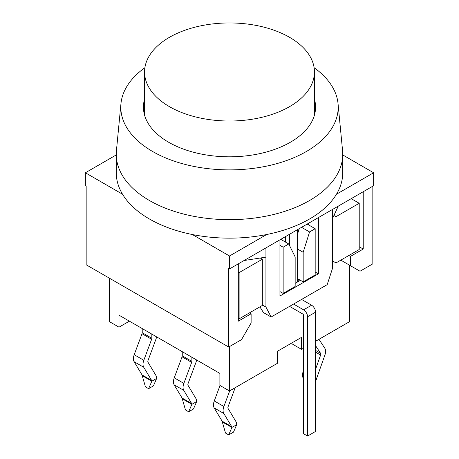 <?xml version="1.0" encoding="UTF-8"?>
<svg xmlns="http://www.w3.org/2000/svg" width="459" height="459" viewBox="0 0 459 459"><rect width="100%" height="100%" fill="white"/><g stroke="black" fill="none" stroke-linecap="round" stroke-linejoin="round"><path stroke-width="0.69" d="M348.811 255.52L359.219 249.512L359.219 203.28L335.999 216.688L335.999 262.915L348.811 255.52L350.412 256.443L363.224 249.048L363.224 191.724M359.219 246.735L363.224 249.048M348.811 264.768L340.802 260.144L350.412 265.692L350.412 256.443M372.834 186.176L372.834 263.839L360.022 271.24L350.412 265.692M238.307 263.839L238.307 321.168L251.119 313.772L251.119 323.016L241.509 339.66L228.697 347.056L86.166 264.768L86.166 186.176L85.368 185.711L85.368 172.768L116.259 154.93M251.119 313.772L249.518 312.843L262.33 305.447L262.33 259.22L239.11 272.623L239.11 318.856L249.518 312.843M238.307 318.391L239.11 318.856M342.741 154.93L373.632 172.768L373.632 185.711L229.5 268.928L228.697 268.463L228.697 347.056M120.958 103.636L116.431 150.65A113.241 65.379 0 0 0 116.259 154.276A113.241 65.379 0 0 0 149.427 200.503A113.241 65.379 0 0 0 272.835 214.68A113.241 65.379 0 0 0 342.741 154.276A113.241 65.379 0 0 0 342.569 150.65L338.042 103.636A108.714 62.763 180 0 1 273.874 164.42A108.714 62.763 180 0 1 152.629 151.499A108.714 62.763 180 0 1 120.958 103.636A108.714 62.763 180 0 1 144.895 67.708M314.105 67.708A108.714 62.763 180 0 1 338.042 103.636M342.741 154.276L342.741 172.768A113.241 65.379 180 0 1 336.47 194.22A113.241 65.379 180 0 1 266.662 234.526A113.241 65.379 180 0 1 192.338 234.526A113.241 65.379 180 0 1 122.53 194.22A113.241 65.379 180 0 1 116.259 172.768L116.259 154.276M314.432 99.087A86.062 49.687 180 0 1 315.562 107.119A86.062 49.687 180 0 1 262.433 153.025A86.062 49.687 180 0 1 168.642 142.256A86.062 49.687 180 0 1 143.438 107.119A86.062 49.687 180 0 1 144.568 99.087M373.632 172.768L336.47 194.22M266.662 234.526L229.5 255.979L192.338 234.526M122.53 194.22L85.368 172.768M229.5 268.928L229.5 255.979M315.58 341.278L349.609 321.627L349.609 265.227M129.409 321.168L119.001 327.175L109.391 321.627L109.391 278.171M239.11 272.623L238.307 272.164M119.001 327.175L119.001 315.155L219.89 373.408L219.89 385.428L229.5 390.976L229.5 346.591M285.55 242.111L285.55 236.563M289.554 234.251L289.554 245.582M318.38 217.612L318.38 273.828L279.944 296.015L279.944 239.799M318.38 273.828L315.178 271.98M300.444 280.3L295.16 283.352M298.333 281.522L298.201 280.386L297.564 280.753M298.201 280.386L298.201 279.003M338.254 206.137L332.396 218.765L332.396 268.693L327.192 284.643L271.137 317.008L265.933 307.065L265.933 257.138L244.056 260.523M259.892 306.859L263.466 312.573L271.137 317.008M308.775 225.008L308.775 223.16M265.933 257.138L265.933 247.889M332.396 218.765L332.396 209.522M265.933 307.065L262.33 304.988M289.554 306.371L302.768 314.002A1.13 0.654 -120 0 1 303.565 315.39L303.565 433.738L307.57 436.05L307.57 316.773L315.58 312.154A5.663 3.27 -120 0 0 311.575 305.218L301.569 299.44M293.559 304.059L303.565 309.842A5.663 3.27 60 0 1 307.57 316.773M307.57 436.05L315.58 431.426L315.58 312.154M297.564 281.964L297.564 229.632M303.565 348.215L301.569 349.368L301.569 337.348L277.546 351.215L277.546 363.235L229.5 390.976M333.917 215.483L335.999 216.688M351.21 198.655L359.219 203.28M279.944 245.347L283.151 247.2L283.151 293.427L295.16 286.496L295.16 256.908L288.757 243.964L283.151 247.2M288.757 243.964L280.747 239.34M301.569 227.32L309.573 231.944L303.169 252.284L303.169 281.872L297.564 278.636M307.169 224.084L315.178 228.708L309.573 231.944M260.247 258.015L262.33 259.22M297.564 234.021L299.251 228.657M303.169 252.284L297.564 249.048M303.169 281.872L315.178 274.935L315.178 228.708M279.944 291.58L283.151 293.427M332.396 260.838L335.999 262.915M301.569 349.368L291.958 343.82L291.958 342.896M315.58 379.128L316.779 378.434L315.58 381.228M303.565 370.482L303.078 371.87A9.06 5.233 120 0 0 302.366 375.663L303.565 379.845M318.976 339.316L324.8 348.226A9.06 5.233 -60 0 1 324.88 355.117L316.957 377.487A2.266 1.308 120 0 0 316.779 378.434M315.58 369.243L320.606 355.048A2.266 1.308 120 0 0 320.589 353.327L315.58 345.667M278.165 350.86L277.546 352.61M236.706 424.667L233.505 432.12L228.697 434.897L231.904 427.438L236.706 424.667A9.06 5.233 120 0 0 236.001 421.689L228.077 408.47A2.266 1.308 -60 0 1 228.094 406.726L235.186 387.694M220.027 385.503L214.273 400.942A9.06 5.233 -60 0 0 214.192 407.931L222.116 421.15A2.266 1.308 120 0 1 222.294 421.89L225.495 433.044L228.697 434.897M229.707 390.856L223.883 406.49A9.06 5.233 120 0 0 223.803 413.473L231.726 426.692A2.266 1.308 -60 0 1 231.904 427.438L222.294 421.89M196.67 401.55L193.468 409.003L188.66 411.78L191.868 404.322L196.67 401.55A9.06 5.233 120 0 0 195.959 398.578L188.041 385.359A2.266 1.308 -60 0 1 188.058 383.609L195.884 362.616A9.06 5.233 120 0 0 196.572 359.942M182.257 351.68L182.257 355.828A2.266 1.308 120 0 1 182.062 356.832L174.236 377.832A9.06 5.233 -60 0 0 174.156 384.814L182.08 398.033A2.266 1.308 120 0 1 182.257 398.773L185.459 409.933L188.66 411.78M191.868 357.228L191.868 361.376A2.266 1.308 -60 0 1 191.667 362.38L183.847 383.38A9.06 5.233 120 0 0 183.766 390.362L191.69 403.581A2.266 1.308 -60 0 1 191.868 404.322L182.257 398.773M142.221 375.663L151.831 381.211A2.266 1.308 120 0 0 151.654 380.465L143.73 367.246A9.06 5.233 -60 0 1 143.81 360.263L151.631 339.264A2.266 1.308 120 0 0 151.831 338.26L142.221 332.712A2.266 1.308 -60 0 1 142.02 333.716L134.2 354.715A9.06 5.233 120 0 0 134.12 361.698L142.043 374.917A2.266 1.308 -60 0 1 142.221 375.663L145.423 386.817L148.624 388.664L151.831 381.211L156.634 378.434L153.432 385.893L148.624 388.664M156.536 336.831A9.06 5.233 -60 0 1 155.842 339.499L148.022 360.499A2.266 1.308 120 0 0 148.005 362.243L155.922 375.462A9.06 5.233 -60 0 1 156.634 378.434M151.831 338.26L151.831 334.112M142.221 332.712L142.221 328.564M289.554 106.654A84.932 49.033 180 0 1 196.997 117.286A84.932 49.033 180 0 1 144.568 71.983A84.932 49.033 180 0 1 229.5 22.95A84.932 49.033 180 0 1 314.432 71.983A84.932 49.033 180 0 1 289.554 106.654M311.575 305.218L303.565 309.842M302.366 375.663L303.565 376.351M315.58 350.435L320.589 353.327M315.58 352.145L320.606 355.048M303.078 371.87L303.565 372.151M222.116 421.15L231.726 426.692M214.192 407.931L223.803 413.473M214.273 400.942L223.883 406.49M182.08 398.033L191.69 403.581M174.156 384.814L183.766 390.362M174.236 377.832L183.847 383.38M182.062 356.832L191.667 362.38M182.257 355.828L191.868 361.376M151.654 380.465L142.043 374.917M143.73 367.246L134.12 361.698M143.81 360.263L134.2 354.715M151.631 339.264L142.02 333.716M314.432 115.152L314.432 71.983M144.568 115.152L144.568 71.983"/></g></svg>
